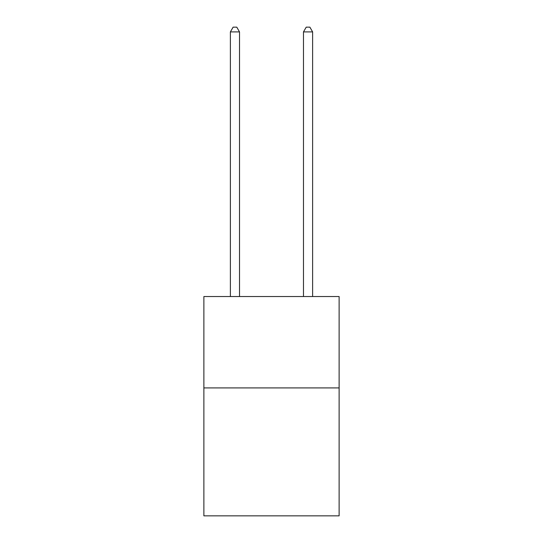 <?xml version="1.0" encoding="UTF-8"?>
<svg xmlns="http://www.w3.org/2000/svg" width="543" height="543" viewBox="0 0 543 543"><rect width="100%" height="100%" fill="white"/><g stroke="black" fill="none" stroke-linecap="round" stroke-linejoin="round"><path stroke-width="0.81" d="M339.124 387.919L339.124 515.85L203.876 515.85L203.876 296.539L339.124 296.539L339.124 387.919L203.876 387.919M239.517 296.539L239.517 31.901L230.381 31.901L230.381 296.539M230.381 31.901L233.123 27.15L236.775 27.15L239.517 31.901M312.619 296.539L312.619 31.901L303.483 31.901L303.483 296.539M303.483 31.901L306.225 27.15L309.877 27.15L312.619 31.901"/></g></svg>
